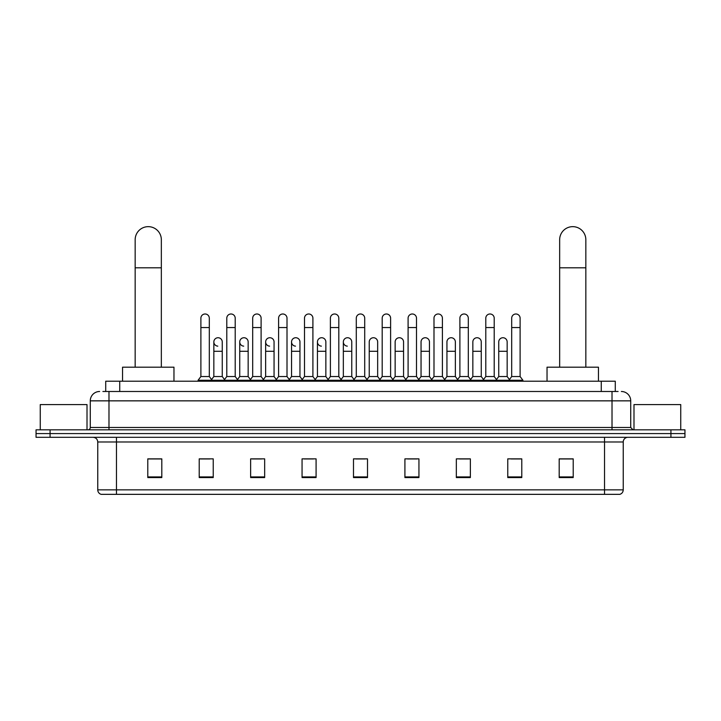 <?xml version="1.0" encoding="UTF-8"?>
<svg xmlns="http://www.w3.org/2000/svg" width="721" height="721" viewBox="0 0 721 721"><rect width="100%" height="100%" fill="white"/><g stroke="black" fill="none" stroke-linecap="round" stroke-linejoin="round"><path stroke-width="1.08" d="M105.717 391.494L105.717 381.211L615.283 381.211L615.283 391.494M103.121 391.494L618.095 391.494M102.905 391.494L108.979 391.494L108.979 400.849L90.278 400.849L90.278 427.49A2.334 2.334 0 0 1 87.944 429.833M99.633 391.494A9.346 9.346 0 0 0 90.278 400.849M621.367 391.494A9.346 9.346 0 0 1 630.722 400.849L630.722 427.49L633.056 429.833M50.073 429.833L36.05 429.833L36.05 433.573L50.073 433.573L36.05 433.573L36.05 437.314L50.073 437.314L50.073 433.573L670.927 433.573L50.073 433.573L50.073 429.833L670.927 429.833L670.927 433.573L684.95 433.573L670.927 433.573L670.927 437.314L50.073 437.314M670.927 437.314L684.95 437.314L684.95 429.833L670.927 429.833M623.241 489.856C623.106 492.101 621.989 493.597 619.871 494.345L604.54 494.345L604.54 489.856L623.241 489.856L623.241 441.982A4.677 4.677 0 0 1 627.91 437.314M604.54 494.345L101.129 494.345A4.677 4.677 0 0 1 97.759 489.856L97.759 441.982C97.488 439.143 95.929 437.593 93.09 437.314M573.213 477.563L573.213 458.862L559.19 458.862L559.19 477.563L573.213 477.563M521.788 477.563L521.788 458.862L507.764 458.862L507.764 477.563L521.788 477.563M470.362 477.563L470.362 458.862L456.339 458.862L456.339 477.563L470.362 477.563M418.937 477.563L418.937 458.862L404.914 458.862L404.914 477.563L418.937 477.563M161.81 477.563L161.81 458.862L147.787 458.862L147.787 477.563L161.81 477.563M213.236 477.563L213.236 458.862L199.212 458.862L199.212 477.563L213.236 477.563M264.661 477.563L264.661 458.862L250.638 458.862L250.638 477.563L264.661 477.563M316.086 477.563L316.086 458.862L302.063 458.862L302.063 477.563L316.086 477.563M367.512 477.563L367.512 458.862L353.488 458.862L353.488 477.563L367.512 477.563M459.421 458.962L468.776 458.962M511.225 458.962L520.571 458.962M304.028 458.962L313.374 458.962M252.224 458.962L261.579 458.962M200.429 458.962L209.775 458.962M407.626 458.962L416.972 458.962M355.823 458.962L365.177 458.962M161.81 458.962L147.787 458.962M573.213 458.962L559.19 458.962M87.007 429.833L87.007 404.589L40.259 404.589L40.259 429.833M135.16 367.187L135.16 239.742A13.086 13.086 0 0 1 148.256 226.655A13.086 13.086 0 0 1 161.342 239.742A13.086 13.086 0 0 0 148.256 226.655M161.342 367.187L161.342 239.742M173.968 381.211L173.968 367.187L122.543 367.187L122.543 381.211M559.658 367.187L559.658 239.742A13.086 13.086 0 0 1 572.744 226.655A13.086 13.086 0 0 1 585.84 239.742A13.086 13.086 0 0 0 572.744 226.655M585.84 367.187L585.84 239.742M598.457 381.211L598.457 367.187L547.032 367.187L547.032 381.211M200.889 327.541L209.306 327.541L209.306 376.533L200.889 376.533L200.889 318.186A4.209 4.209 0 0 1 205.368 313.995A4.209 4.209 0 0 1 209.306 318.186A4.209 4.209 0 0 0 205.368 313.995M200.889 376.533L198.086 380.273L198.086 381.211M209.306 376.533L212.109 380.273L198.086 380.273M226.791 376.533L226.791 327.541L235.208 327.541L235.208 376.533L226.791 376.533L223.988 380.273L212.109 380.273L212.109 381.211M226.791 327.541L226.791 318.186A4.209 4.209 0 0 1 231.261 313.995A4.209 4.209 0 0 1 235.208 318.186A4.209 4.209 0 0 0 231.261 313.995M235.208 376.533L238.011 380.273L223.988 380.273L223.988 381.211M252.692 376.533L252.692 327.541L261.11 327.541L261.11 376.533L252.692 376.533L249.89 380.273L238.011 380.273L238.011 381.211M252.692 327.541L252.692 318.186A4.209 4.209 0 0 1 257.163 313.995A4.209 4.209 0 0 1 261.11 318.186A4.209 4.209 0 0 0 257.163 313.995M261.11 376.533L263.913 380.273L249.89 380.273L249.89 381.211M278.594 376.533L278.594 327.541L287.012 327.541L287.012 376.533L278.594 376.533L275.792 380.273L263.913 380.273L263.913 381.211M278.594 327.541L278.594 318.186A4.209 4.209 0 0 1 283.065 313.995A4.209 4.209 0 0 1 287.012 318.186A4.209 4.209 0 0 0 283.065 313.995M287.012 376.533L289.815 380.273L275.792 380.273L275.792 381.211M304.496 376.533L304.496 327.541L312.905 327.541L312.905 376.533L304.496 376.533L301.684 380.273L289.815 380.273L289.815 381.211M304.496 327.541L304.496 318.186A4.209 4.209 0 0 1 308.967 313.995A4.209 4.209 0 0 1 312.905 318.186A4.209 4.209 0 0 0 308.967 313.995M312.905 376.533L315.717 380.273L301.684 380.273L301.684 381.211M330.389 376.533L330.389 327.541L338.807 327.541L338.807 376.533L330.389 376.533L327.586 380.273L315.717 380.273L315.717 381.211M330.389 327.541L330.389 318.186A4.209 4.209 0 0 1 334.868 313.995A4.209 4.209 0 0 1 338.807 318.186A4.209 4.209 0 0 0 334.868 313.995M338.807 376.533L341.61 380.273L327.586 380.273L327.586 381.211M356.291 376.533L356.291 327.541L364.709 327.541L364.709 376.533L356.291 376.533L353.488 380.273L341.61 380.273L341.61 381.211M356.291 327.541L356.291 318.186A4.209 4.209 0 0 1 360.761 313.995A4.209 4.209 0 0 1 364.709 318.186A4.209 4.209 0 0 0 360.761 313.995M364.709 376.533L367.512 380.273L353.488 380.273L353.488 381.211M382.193 376.533L382.193 327.541L390.611 327.541L390.611 376.533L382.193 376.533L379.39 380.273L367.512 380.273L367.512 381.211M382.193 327.541L382.193 318.186A4.209 4.209 0 0 1 386.663 313.995A4.209 4.209 0 0 1 390.611 318.186A4.209 4.209 0 0 0 386.663 313.995M390.611 376.533L393.414 380.273L379.39 380.273L379.39 381.211M408.095 376.533L408.095 327.541L416.504 327.541L416.504 376.533L408.095 376.533L405.283 380.273L393.414 380.273L393.414 381.211M408.095 327.541L408.095 318.186A4.209 4.209 0 0 1 412.565 313.995A4.209 4.209 0 0 1 416.504 318.186A4.209 4.209 0 0 0 412.565 313.995M416.504 376.533L419.316 380.273L405.283 380.273L405.283 381.211M433.988 376.533L433.988 327.541L442.406 327.541L442.406 376.533L433.988 376.533L431.185 380.273L419.316 380.273L419.316 381.211M433.988 327.541L433.988 318.186A4.209 4.209 0 0 1 438.467 313.995A4.209 4.209 0 0 1 442.406 318.186A4.209 4.209 0 0 0 438.467 313.995M442.406 376.533L445.208 380.273L431.185 380.273L431.185 381.211M459.89 376.533L459.89 327.541L468.308 327.541L468.308 376.533L459.89 376.533L457.087 380.273L445.208 380.273L445.208 381.211M459.89 327.541L459.89 318.186A4.209 4.209 0 0 1 464.36 313.995A4.209 4.209 0 0 1 468.308 318.186A4.209 4.209 0 0 0 464.36 313.995M468.308 376.533L471.11 380.273L457.087 380.273L457.087 381.211M485.792 376.533L485.792 327.541L494.209 327.541L494.209 376.533L485.792 376.533L482.989 380.273L471.11 380.273L471.11 381.211M485.792 327.541L485.792 318.186A4.209 4.209 0 0 1 490.262 313.995A4.209 4.209 0 0 1 494.209 318.186A4.209 4.209 0 0 0 490.262 313.995M494.209 376.533L497.012 380.273L482.989 380.273L482.989 381.211M511.694 376.533L511.694 327.541L520.111 327.541L520.111 376.533L511.694 376.533L508.891 380.273L497.012 380.273L497.012 381.211M511.694 327.541L511.694 318.186A4.209 4.209 0 0 1 516.164 313.995A4.209 4.209 0 0 1 520.111 318.186A4.209 4.209 0 0 0 516.164 313.995M520.111 376.533L522.914 380.273L508.891 380.273L508.891 381.211M522.914 380.273L522.914 381.211M217.787 346.143A4.209 4.209 0 0 1 213.84 341.943A4.209 4.209 0 0 1 218.319 337.743A4.209 4.209 0 0 1 222.257 341.943L222.257 351.289L213.84 351.289L213.84 341.943M222.257 351.289L222.257 376.533L213.84 376.533L213.84 351.289M213.84 376.533L211.577 379.561M222.257 376.533L224.528 379.561M243.689 346.143A4.209 4.209 0 0 1 239.742 341.943A4.209 4.209 0 0 1 244.212 337.743A4.209 4.209 0 0 1 248.159 341.943L248.159 351.289L239.742 351.289L239.742 341.943M248.159 351.289L248.159 376.533L239.742 376.533L239.742 351.289M239.742 376.533L237.479 379.561M248.159 376.533L250.421 379.561M269.582 346.143A4.209 4.209 0 0 1 265.643 341.943A4.209 4.209 0 0 1 270.114 337.743A4.209 4.209 0 0 1 274.061 341.943L274.061 351.289L265.643 351.289L265.643 341.943M274.061 351.289L274.061 376.533L265.643 376.533L265.643 351.289M265.643 376.533L263.372 379.561M274.061 376.533L276.323 379.561M295.484 346.143A4.209 4.209 0 0 1 291.545 341.943A4.209 4.209 0 0 1 296.016 337.743A4.209 4.209 0 0 1 299.954 341.943L299.954 351.289L291.545 351.289L291.545 341.943M299.954 351.289L299.954 376.533L291.545 376.533L291.545 351.289M291.545 376.533L289.274 379.561M299.954 376.533L302.225 379.561M321.386 346.143A4.209 4.209 0 0 1 317.438 341.943A4.209 4.209 0 0 1 321.917 337.743A4.209 4.209 0 0 1 325.856 341.943L325.856 351.289L317.438 351.289L317.438 341.943M325.856 351.289L325.856 376.533L317.438 376.533L317.438 351.289M317.438 376.533L315.176 379.561M325.856 376.533L328.127 379.561M347.288 346.143A4.209 4.209 0 0 1 343.34 341.943A4.209 4.209 0 0 1 347.81 337.743A4.209 4.209 0 0 1 351.758 341.943L351.758 351.289L343.34 351.289L343.34 341.943M351.758 351.289L351.758 376.533L343.34 376.533L343.34 351.289M343.34 376.533L341.078 379.561M351.758 376.533L354.029 379.561M369.242 341.943A4.209 4.209 0 0 1 373.712 337.743A4.209 4.209 0 0 1 377.66 341.943L377.66 351.289L369.242 351.289L369.242 341.943M377.66 351.289L377.66 376.533L369.242 376.533L369.242 351.289M369.242 376.533L366.971 379.561M377.66 376.533L379.922 379.561M395.144 341.943A4.209 4.209 0 0 1 399.614 337.743A4.209 4.209 0 0 1 403.562 341.943L403.562 351.289L395.144 351.289L395.144 341.943M403.562 351.289L403.562 376.533L395.144 376.533L395.144 351.289M395.144 376.533L392.873 379.561M403.562 376.533L405.824 379.561M421.046 341.943A4.209 4.209 0 0 1 425.516 337.743A4.209 4.209 0 0 1 429.455 341.943L429.455 351.289L421.046 351.289L421.046 341.943M429.455 351.289L429.455 376.533L421.046 376.533L421.046 351.289M421.046 376.533L418.775 379.561M429.455 376.533L431.726 379.561M446.939 341.943A4.209 4.209 0 0 1 451.418 337.743A4.209 4.209 0 0 1 455.357 341.943L455.357 351.289L446.939 351.289L446.939 341.943M455.357 351.289L455.357 376.533L446.939 376.533L446.939 351.289M446.939 376.533L444.677 379.561M455.357 376.533L457.628 379.561M472.841 341.943A4.209 4.209 0 0 1 477.311 337.743A4.209 4.209 0 0 1 481.258 341.943L481.258 351.289L472.841 351.289L472.841 341.943M481.258 351.289L481.258 376.533L472.841 376.533L472.841 351.289M472.841 376.533L470.579 379.561M481.258 376.533L483.521 379.561M498.743 341.943A4.209 4.209 0 0 1 503.213 337.743A4.209 4.209 0 0 1 507.16 341.943L507.16 351.289L498.743 351.289L498.743 341.943M507.16 351.289L507.16 376.533L498.743 376.533L498.743 351.289M498.743 376.533L496.472 379.561M507.16 376.533L509.423 379.561M680.741 429.833L680.741 404.589L633.993 404.589L633.993 429.833M119.74 391.494L119.74 381.211M601.26 391.494L601.26 381.211M108.979 429.833L108.979 427.49L630.722 427.49M90.278 427.49L108.979 427.49L108.979 400.849L612.021 400.849L612.021 429.833M630.722 400.849L612.021 400.849L612.021 391.494M604.54 437.314L604.54 441.982L97.759 441.982M623.241 441.982L604.54 441.982L604.54 489.856L116.46 489.856L116.46 494.345M97.759 489.856L116.46 489.856L116.46 437.314M367.512 476.914L353.488 476.914M316.086 476.914L302.063 476.914M264.661 476.914L250.638 476.914M213.236 476.914L199.212 476.914M161.81 476.914L147.787 476.914M418.937 476.914L404.914 476.914M470.362 476.914L456.339 476.914M521.788 476.914L507.764 476.914M573.213 476.914L559.19 476.914M135.16 267.797L161.342 267.797M559.658 267.797L585.84 267.797M209.306 327.541L209.306 318.186M235.208 327.541L235.208 318.186M261.11 327.541L261.11 318.186M287.012 327.541L287.012 318.186M312.905 327.541L312.905 318.186M338.807 327.541L338.807 318.186M364.709 327.541L364.709 318.186M390.611 327.541L390.611 318.186M416.504 327.541L416.504 318.186M442.406 327.541L442.406 318.186M468.308 327.541L468.308 318.186M494.209 327.541L494.209 318.186M520.111 327.541L520.111 318.186"/></g></svg>

